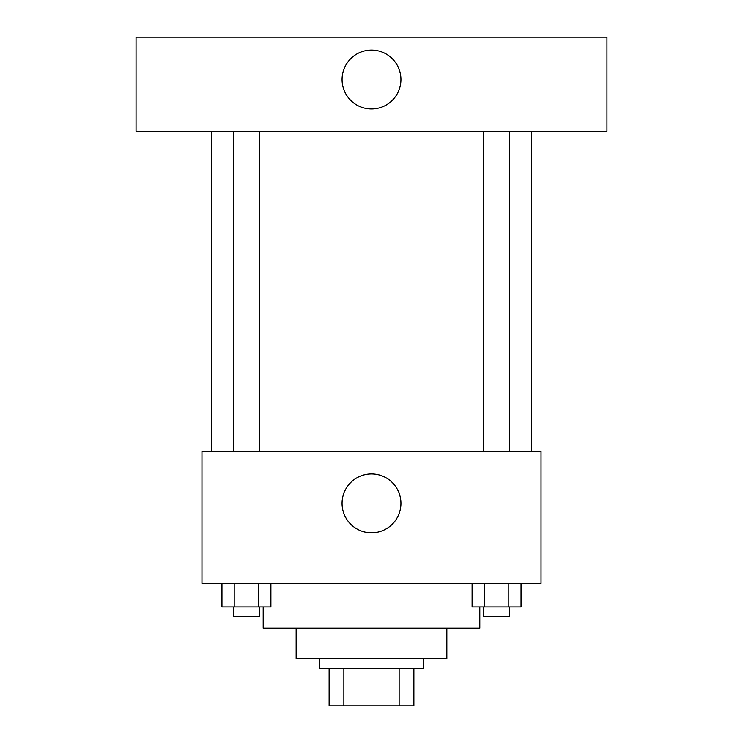 <?xml version="1.0" encoding="UTF-8"?>
<svg xmlns="http://www.w3.org/2000/svg" width="743" height="743" viewBox="0 0 743 743"><rect width="100%" height="100%" fill="white"/><g stroke="black" fill="none" stroke-linecap="round" stroke-linejoin="round"><path stroke-width="1.11" d="M399.13 668.18L399.13 705.85L329.121 705.85L329.121 668.18M399.13 705.85L413.879 705.85L413.879 668.18L413.879 705.85M423.296 658.762L423.296 668.18L319.704 668.18L319.704 658.762M343.87 668.18L343.87 705.85M446.849 628.151L446.849 658.762L296.151 658.762L296.151 628.151M479.811 606.957L479.811 628.151L263.189 628.151L263.189 606.957M541.034 583.413L201.966 583.413L201.966 451.558L541.034 451.558L541.034 583.413M400.932 503.355A29.432 29.432 0 0 1 356.779 528.849A29.432 29.432 0 0 1 356.779 477.87A29.432 29.432 0 0 1 400.932 503.355M531.607 131.335L531.607 451.558M483.582 451.558L483.582 131.335M259.418 131.335L259.418 451.558M606.957 131.335L136.043 131.335L136.043 37.15L606.957 37.15L606.957 131.335M371.5 50.097A29.432 29.432 0 0 1 396.985 94.25A29.432 29.432 0 0 1 346.015 94.25A29.432 29.432 0 0 1 371.5 50.097M521.047 583.413L521.047 606.957L472.102 606.957L472.102 583.413M508.806 583.413L508.806 606.957M484.343 583.413L484.343 606.957M509.568 606.957L509.568 616.374L483.582 616.374L483.582 606.957M270.898 583.413L270.898 606.957L221.953 606.957L221.953 583.413M258.657 583.413L258.657 606.957M234.194 583.413L234.194 606.957M259.418 606.957L259.418 616.374L233.432 616.374L233.432 606.957M211.393 131.335L211.393 451.558M509.568 451.558L509.568 131.335M233.432 131.335L233.432 451.558"/></g></svg>

